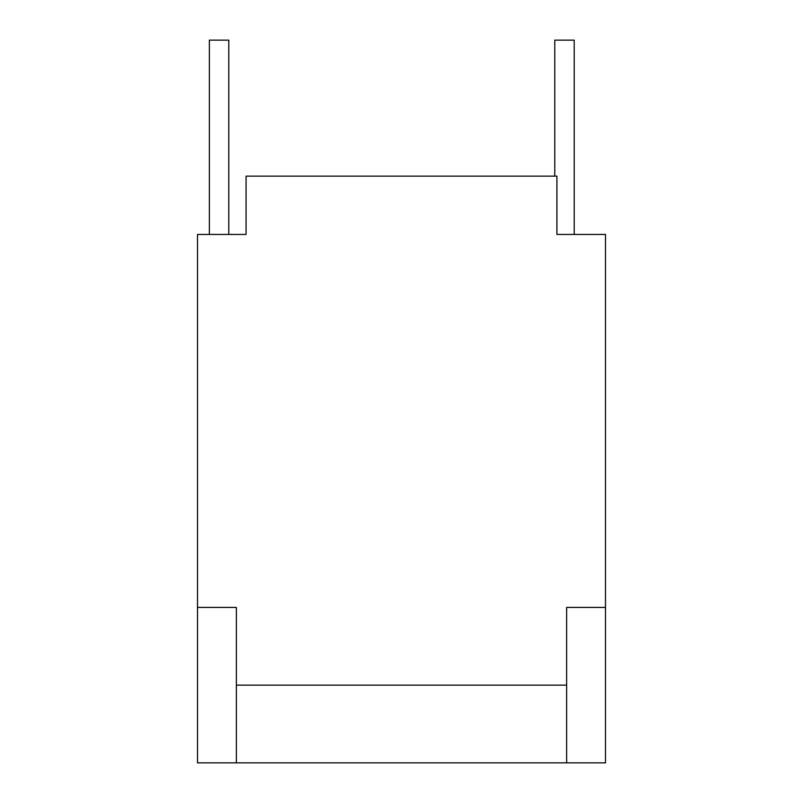 <?xml version="1.0" encoding="UTF-8"?>
<svg xmlns="http://www.w3.org/2000/svg" width="803" height="803" viewBox="0 0 803 803"><rect width="100%" height="100%" fill="white"/><g stroke="black" fill="none" stroke-linecap="round" stroke-linejoin="round"><path stroke-width="1.2" d="M246.079 234.426L197.508 234.426L197.508 607.429L236.363 607.429L236.363 685.14L566.637 685.14L566.637 607.429L605.492 607.429L605.492 234.426L556.921 234.426L556.921 176.138L246.079 176.138L246.079 234.426M554.783 176.138L554.783 40.15L574.205 40.15L574.205 234.426L556.921 234.426M228.795 234.426L228.795 40.15L209.362 40.15L209.362 234.426M566.637 685.14L566.637 762.85L236.363 762.85L236.363 685.14M605.492 607.429L605.492 762.85L566.637 762.85M197.508 607.429L197.508 762.85L236.363 762.85"/></g></svg>
